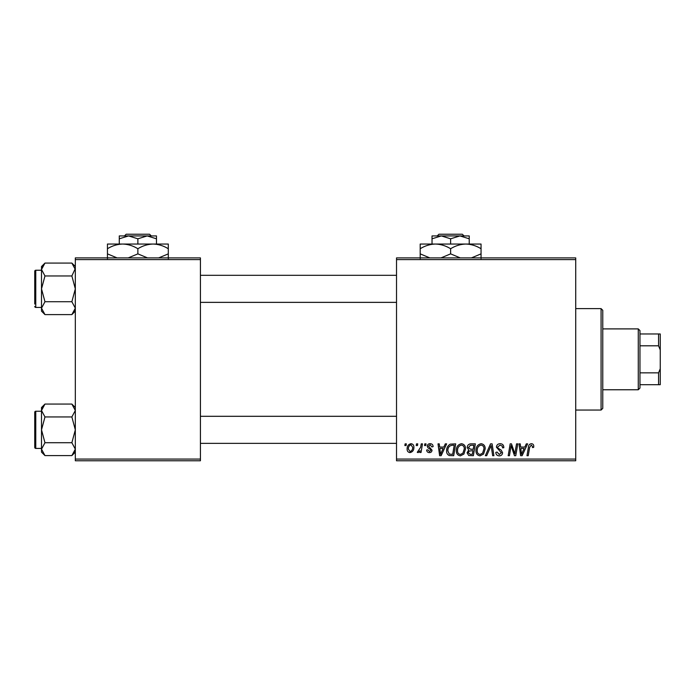 <?xml version="1.0" encoding="UTF-8"?>
<svg xmlns="http://www.w3.org/2000/svg" width="695" height="695" viewBox="0 0 695 695"><rect width="100%" height="100%" fill="white"/><g stroke="black" fill="none" stroke-linecap="round" stroke-linejoin="round"><path stroke-width="1.04" d="M396.524 257.897L575.721 257.897L575.721 259.591L396.524 259.591L396.524 257.897M456.311 450.577C456.285 446.824 458.005 444.531 461.471 443.705C464.191 444.201 465.546 445.912 465.528 448.822L463.913 454.061L460.394 455.851C457.588 455.338 456.224 453.574 456.311 450.577M443.853 447.085L445.304 443.862L446.633 443.862L441.134 455.694L439.631 455.694L438.015 443.862L439.249 443.862L439.648 447.085L443.853 447.085M531.345 443.705C532.952 443.81 533.76 444.678 533.769 446.32L533.656 447.398L532.422 447.545L532.535 446.52L531.267 445.087L529.651 447.319L528.235 455.694L526.984 455.694L528.452 447.024C528.6 445.095 529.564 443.992 531.345 443.705M496.421 447.18C496.647 444.965 497.881 443.81 500.131 443.705C502.615 443.836 503.84 445.174 503.797 447.71L502.572 447.858L502.25 446.112L500.053 445.087L497.655 447.067L497.968 448.11L501.173 450.117L502.572 452.706C502.416 454.73 501.312 455.781 499.253 455.851C497.116 455.72 495.961 454.573 495.796 452.419L497.038 452.037L499.297 454.469L501.338 452.784L496.421 447.18M485.362 455.694L490.531 443.862L492.103 443.862L493.91 455.694L492.668 455.694L491.122 445.547L486.682 455.694L485.362 455.694M475.979 450.577C475.962 446.824 477.682 444.531 481.14 443.705C483.868 444.201 485.214 445.912 485.206 448.822L483.581 454.061L480.071 455.851C477.265 455.338 475.901 453.574 475.979 450.577M404.846 445.547L405.133 443.862L406.358 443.862L406.106 445.547L404.846 445.547M396.524 459.074L575.721 459.074L575.721 460.768L396.524 460.768L396.524 259.591M575.721 459.074L575.721 259.591M467.222 447.545C467.37 445.356 468.5 444.131 470.628 443.862L475.363 443.862L473.365 455.694L468.699 455.494L467.066 452.819L468.699 449.934L467.222 447.545M524.838 447.085L526.297 443.862L527.627 443.862L522.127 455.694L520.625 455.694L519.009 443.862L520.242 443.862L520.642 447.085L524.838 447.085M515.273 451.081L516.541 443.862L517.784 443.862L515.76 455.694L514.465 455.694L511.077 445.651L509.435 455.694L508.184 455.694L510.182 443.862L511.485 443.862L514.891 453.887L515.273 451.081M430.17 443.705C432.038 443.784 433.02 444.748 433.107 446.624L431.873 446.937L430.109 444.783L428.494 446.103L432.029 450.169C431.89 451.733 431.03 452.549 429.449 452.619C427.729 452.575 426.791 451.707 426.652 450.012L427.877 449.856L429.501 451.541L430.796 450.36L430.674 449.665L427.885 447.762L427.26 446.199C427.495 444.557 428.459 443.723 430.17 443.705M450.291 444.148L455.694 443.862L453.696 455.694L449.239 455.538C447.345 454.617 446.477 453.053 446.624 450.855C446.555 447.832 447.78 445.599 450.291 444.148M407.131 449.022C407.053 446.138 408.33 444.366 410.962 443.705C412.908 443.966 413.89 445.113 413.89 447.137C414.012 450.134 412.708 451.967 409.998 452.619C408.035 452.306 407.079 451.107 407.131 449.022M416.218 445.547L416.505 443.862L417.738 443.862L417.478 445.547L416.218 445.547M420.623 447.302L421.248 443.862L422.49 443.862L421.04 452.471L419.789 452.471L420.101 450.69L418.112 452.619L417.269 452.306L420.623 447.302M424.515 445.547L424.801 443.862L426.035 443.862L425.774 445.547L424.515 445.547M75.321 257.897L200.421 257.897L200.421 259.591L75.321 259.591L75.321 257.897M200.421 459.074L200.421 460.768L75.321 460.768L75.321 459.074L200.421 459.074L200.421 259.591M75.321 459.074L75.321 259.591M472.357 454.313L472.974 450.621L468.977 451.116L468.3 452.766L470.246 454.313L472.357 454.313M473.208 449.239L473.886 445.243L470.367 445.304L468.447 447.58L470.602 449.239L473.208 449.239M482.617 453.149L483.972 448.77C483.989 446.685 483.008 445.46 481.053 445.087C478.421 445.886 477.135 447.762 477.213 450.707C477.161 452.827 478.125 454.078 480.106 454.469L482.617 453.149M522.527 451.985L524.169 448.475L520.816 448.475L521.545 454.4L522.527 451.985M441.542 451.985L443.175 448.475L439.822 448.475L440.56 454.4L441.542 451.985M452.68 454.313L454.217 445.243L452.636 445.243C449.378 445.547 447.78 447.441 447.858 450.925L449.344 454.113L452.68 454.313M462.94 453.149L464.303 448.77C464.312 446.685 463.339 445.46 461.376 445.087C458.743 445.886 457.466 447.762 457.536 450.707C457.492 452.827 458.457 454.078 460.438 454.469L462.94 453.149M410.05 451.541C411.909 450.864 412.778 449.439 412.665 447.267L410.954 444.783C409.155 445.495 408.286 446.911 408.356 449.031L410.05 451.541M601.079 308.615L602.774 310.309L602.774 408.356L601.079 410.05L601.079 308.615L575.721 308.615M601.079 410.05L575.721 410.05M75.321 407.513L71.872 404.064L75.321 410.51L75.251 409.616L75.321 410.51L71.872 416.948L44.966 416.948L41.509 410.51L44.966 404.064L71.872 404.064M44.966 404.064L41.509 407.513L41.509 452.141L44.966 455.59L41.509 449.152L44.966 442.715L41.509 429.831L44.966 416.948M34.75 447.415A1.016 1.016 0 0 0 35.766 448.423L35.766 411.232A1.016 1.016 0 0 0 34.75 412.248L34.75 447.415L34.75 412.248A1.016 1.016 0 0 1 35.766 411.232L41.509 411.232M35.766 448.423L41.509 448.423M71.872 416.948L75.321 429.831L71.872 442.715L75.321 449.152L71.872 455.59L44.966 455.59M71.872 442.715L44.966 442.715M74.356 452.48L75.321 449.152M42.482 407.183L41.587 409.616M75.321 266.524L71.872 263.075L75.321 269.512L75.251 268.626L71.872 275.958L44.966 275.958L41.509 269.512L44.966 263.075L71.872 263.075M44.966 263.075L41.509 266.524L41.509 311.152L44.966 314.6L41.509 308.163L44.966 301.717L41.509 288.842L44.966 275.958M41.509 270.242L35.766 270.242A1.016 1.016 0 0 0 34.75 271.259L34.75 304.054M34.75 273.621L34.75 271.259A1.016 1.016 0 0 1 35.766 270.242L35.766 307.433A1.016 1.016 0 0 1 34.75 306.417M35.766 307.433L41.509 307.433M71.872 275.958L75.321 288.842L71.872 301.717L75.321 308.163L71.872 314.6L44.966 314.6M71.872 301.717L44.966 301.717M74.356 311.482L75.321 308.163M42.482 266.194L41.587 268.626M638.271 328.9L639.965 330.594L639.965 388.071L638.271 389.765L638.271 328.9L602.774 328.9M639.965 333.974L660.25 333.974L660.25 384.691L658.556 384.691L658.556 372.859L660.25 368.75M639.965 372.859L658.556 372.859M660.25 349.924L658.556 345.806L658.556 333.974M639.965 345.806L658.556 345.806M639.965 384.691L658.556 384.691M438.91 234.232L437.207 235.926L438.91 234.232L462.331 234.232L464.043 235.926L462.331 234.232M469.221 244.041L469.221 238.802L459.925 235.926L432.029 235.926L432.029 238.802L441.325 235.926L450.621 238.802L459.925 235.926L464.043 235.926M432.029 238.802L432.029 244.041M450.621 238.802L450.621 244.041M469.221 238.802L469.221 235.926L459.925 235.926M429.823 257.897L420.197 253.866L420.197 244.041L481.053 244.041L481.053 253.866L471.427 257.897M420.197 253.866L420.197 258.575M420.197 248.749C424.932 245.804 430.005 244.232 435.409 244.041C440.752 244.214 445.825 245.787 450.621 248.749L450.621 253.866L440.995 257.897M450.621 248.749C455.364 245.804 460.429 244.232 465.841 244.041C471.184 244.214 476.257 245.787 481.053 248.749M460.255 257.897L450.621 253.866M481.053 258.575L481.053 253.866M126.16 234.232L124.457 235.926L126.16 234.232L149.581 234.232L151.293 235.926L149.581 234.232M156.471 244.041L156.471 238.802L147.175 235.926L119.279 235.926L119.279 238.802L128.575 235.926L137.871 238.802L147.175 235.926L151.293 235.926M119.279 238.802L119.279 244.041M137.871 238.802L137.871 244.041M156.471 238.802L156.471 235.926L147.175 235.926M117.073 257.897L107.447 253.866L107.447 244.041L168.303 244.041L168.303 253.866L158.677 257.897M107.447 253.866L107.447 258.575M107.447 248.749C112.182 245.804 117.255 244.232 122.659 244.041C128.002 244.214 133.075 245.787 137.871 248.749L137.871 253.866L128.245 257.897M137.871 248.749C142.614 245.804 147.679 244.232 153.091 244.041C158.434 244.214 163.507 245.787 168.303 248.749M147.505 257.897L137.871 253.866M168.303 258.575L168.303 253.866M75.321 452.141L71.872 455.59M396.524 443.358L200.421 443.358M396.524 416.305L200.421 416.305M200.421 275.316L396.524 275.316M200.421 302.36L396.524 302.36M75.321 311.152L71.872 314.6M638.271 389.765L602.774 389.765"/></g></svg>
